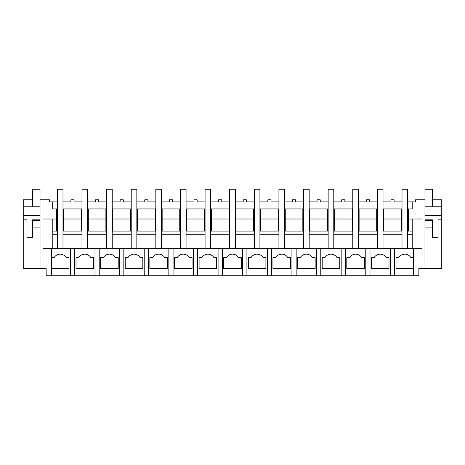 <?xml version="1.0" encoding="UTF-8"?>
<svg xmlns="http://www.w3.org/2000/svg" width="465" height="465" viewBox="0 0 465 465"><rect width="100%" height="100%" fill="white"/><g stroke="black" fill="none" stroke-linecap="round" stroke-linejoin="round"><path stroke-width="0.7" d="M413.618 257.68L410.915 257.68A7.033 7.033 0 0 0 398.732 257.68L396.029 257.68L396.029 268.724L413.618 268.724L413.618 248.676L390.402 248.676L390.402 275.757L413.618 275.757L413.618 268.724L413.618 275.757L418.855 275.757L418.855 268.369L441.75 268.369L441.75 199.793L432.433 199.793M407.636 201.903L412.211 201.903L412.211 208.936L412.211 201.903L415.547 201.903L415.547 199.793L424.975 199.793L424.975 268.369M412.211 208.936L408.34 208.936L408.34 219.003L422.057 219.003L422.057 248.676L413.618 248.676M394.622 275.757L394.622 248.676M422.057 219.003L422.057 223.002L412.211 223.002M412.211 219.003L412.211 248.676M52.789 219.003L52.789 234.261L57.364 234.261L57.364 248.676L57.364 189.243L62.99 189.243L62.99 248.676L62.99 234.261L81.98 234.261L81.98 248.676L81.98 189.243L87.606 189.243L87.606 248.676L87.606 234.261L106.595 234.261L106.595 248.676L106.595 189.243L112.228 189.243L112.228 248.676L112.228 234.261L131.217 234.261L131.217 248.676L131.217 189.243L136.844 189.243L136.844 248.676L136.844 234.261L155.833 234.261L155.833 248.676L155.833 189.243L161.46 189.243L161.46 248.676L161.46 234.261L180.449 234.261L180.449 248.676L180.449 189.243L186.076 189.243L186.076 248.676L186.076 234.261L205.071 234.261L205.071 248.676L205.071 189.243L210.697 189.243L210.697 248.676L210.697 234.261L229.687 234.261L229.687 248.676L229.687 189.243L235.313 189.243L235.313 248.676L235.313 234.261L254.303 234.261L254.303 248.676L254.303 189.243L259.929 189.243L259.929 248.676L259.929 234.261L278.924 234.261L278.924 248.676L278.924 189.243L284.551 189.243L284.551 248.676L284.551 234.261L303.54 234.261L303.54 248.676L303.54 189.243L309.167 189.243L309.167 248.676L309.167 234.261L328.156 234.261L328.156 248.676L328.156 189.243L333.783 189.243L333.783 248.676L333.783 234.261L352.772 234.261L352.772 248.676L352.772 189.243L358.405 189.243L358.405 248.676L358.405 234.261L377.394 234.261L377.394 248.676L377.394 189.243L383.021 189.243L383.021 248.676L383.021 234.261L402.01 234.261L402.01 248.676L402.01 189.243L407.636 189.243L407.636 248.676L407.636 234.261L412.211 234.261M402.01 208.936L401.307 208.936L401.307 231.093M407.636 208.936L408.34 208.936M407.636 231.093L412.211 231.093L408.34 231.093L408.34 219.003M383.021 201.903L390.931 201.903L390.931 199.793L394.099 199.793L394.099 201.903L402.01 201.903M398.732 257.68L396.029 257.68M424.975 206.803L441.75 206.803M424.975 215.62L441.75 215.62M424.975 219.84L432.433 219.84L432.433 220.683L432.433 219.84M441.75 219.84L438.059 219.84L438.059 237.33L432.433 237.33L432.433 220.683L424.975 220.683M383.724 231.093L383.724 219.003L401.307 219.003M52.789 231.093L57.364 231.093M62.99 231.093L81.98 231.093M87.606 231.093L106.595 231.093M112.228 231.093L131.217 231.093M136.844 231.093L155.833 231.093M161.46 231.093L180.449 231.093M186.076 231.093L205.071 231.093M210.697 231.093L229.687 231.093M235.313 231.093L254.303 231.093M259.929 231.093L278.924 231.093M284.551 231.093L303.54 231.093M309.167 231.093L328.156 231.093M333.783 231.093L352.772 231.093M358.405 231.093L377.394 231.093M383.021 231.093L402.01 231.093M401.307 208.936L383.724 208.936L383.724 219.003M62.99 201.903L70.901 201.903L70.901 199.793L74.069 199.793L74.069 201.903L81.98 201.903M57.364 208.936L52.254 208.936L52.254 201.903L57.364 201.903M377.394 201.903L369.477 201.903L369.477 199.793L366.315 199.793L366.315 201.903L358.405 201.903M352.772 201.903L344.861 201.903L344.861 199.793L341.699 199.793L341.699 201.903L333.783 201.903M328.156 201.903L320.246 201.903L320.246 199.793L317.078 199.793L317.078 201.903L309.167 201.903M303.54 201.903L295.63 201.903L295.63 199.793L292.462 199.793L292.462 201.903L284.551 201.903M278.924 201.903L271.008 201.903L271.008 199.793L267.846 199.793L267.846 201.903L259.929 201.903M254.303 201.903L246.392 201.903L246.392 199.793L243.224 199.793L243.224 201.903L235.313 201.903M229.687 201.903L221.776 201.903L221.776 199.793L218.608 199.793L218.608 201.903L210.697 201.903M205.071 201.903L197.154 201.903L197.154 199.793L193.992 199.793L193.992 201.903L186.076 201.903M180.449 201.903L172.538 201.903L172.538 199.793L169.37 199.793L169.37 201.903L161.46 201.903M155.833 201.903L147.922 201.903L147.922 199.793L144.755 199.793L144.755 201.903L136.844 201.903M131.217 201.903L123.301 201.903L123.301 199.793L120.139 199.793L120.139 201.903L112.228 201.903M106.595 201.903L98.685 201.903L98.685 199.793L95.523 199.793L95.523 201.903L87.606 201.903M62.99 208.936L63.693 208.936L63.693 219.003L81.276 219.003L81.276 208.936L63.693 208.936M81.276 208.936L81.98 208.936M87.606 208.936L88.309 208.936L88.309 219.003L105.892 219.003L105.892 231.093M106.595 208.936L88.309 208.936M112.228 208.936L112.931 208.936L112.931 219.003L130.514 219.003L130.514 231.093M131.217 208.936L112.931 208.936M136.844 208.936L137.547 208.936L137.547 219.003L155.13 219.003L155.13 231.093M155.833 208.936L137.547 208.936M161.46 208.936L162.163 208.936L162.163 219.003L179.746 219.003L179.746 231.093M180.449 208.936L162.163 208.936M186.076 208.936L186.779 208.936L186.779 219.003L204.368 219.003L204.368 231.093M205.071 208.936L186.779 208.936M210.697 208.936L211.401 208.936L211.401 219.003L228.983 219.003L228.983 231.093M229.687 208.936L211.401 208.936M235.313 208.936L236.017 208.936L236.017 219.003L253.599 219.003L253.599 231.093M254.303 208.936L236.017 208.936M259.929 208.936L260.632 208.936L260.632 219.003L278.221 219.003L278.221 231.093M278.924 208.936L260.632 208.936M284.551 208.936L285.254 208.936L285.254 219.003L302.837 219.003L302.837 231.093M303.54 208.936L285.254 208.936M309.167 208.936L309.87 208.936L309.87 219.003L327.453 219.003L327.453 231.093M328.156 208.936L309.87 208.936M333.783 208.936L334.486 208.936L334.486 219.003L352.069 219.003L352.069 231.093M352.772 208.936L334.486 208.936M358.405 208.936L359.108 208.936L359.108 219.003L376.691 219.003L376.691 231.093M377.394 208.936L359.108 208.936M383.021 208.936L383.724 208.936M56.66 208.936L56.66 219.003L42.943 219.003L42.943 248.676L390.402 248.676M52.254 201.903L49.453 201.903L49.453 199.793L40.025 199.793L40.025 268.369L46.145 268.369L46.145 275.757L74.598 275.757L74.598 248.676M390.402 275.757L370.006 275.757L370.006 248.676M74.598 275.757L370.006 275.757M51.383 275.757L51.383 248.676M40.025 268.369L23.25 268.369L23.25 199.793L32.567 199.793M42.943 219.003L42.943 223.002L52.789 223.002M56.66 231.093L56.66 219.003M23.25 206.803L40.025 206.803M23.25 219.84L26.941 219.84L26.941 237.33L32.567 237.33L32.567 219.84L40.025 219.84M23.25 215.62L40.025 215.62M70.378 275.757L70.378 248.676M54.085 257.68L51.383 257.68L54.085 257.68A7.033 7.033 0 0 1 66.268 257.68L68.971 257.68L68.971 268.724L51.383 268.724M52.789 234.261L52.789 248.676M63.693 231.093L63.693 219.003M81.276 231.093L81.276 219.003M94.994 275.757L94.994 248.676M99.214 275.757L99.214 248.676M93.587 268.724L93.587 257.68L90.884 257.68A7.033 7.033 0 0 0 78.701 257.68L76.004 257.68L76.004 268.724L93.587 268.724M78.701 257.68L76.004 257.68M88.309 231.093L88.309 219.003M105.892 208.936L105.892 219.003M119.61 275.757L119.61 248.676M123.83 275.757L123.83 248.676M118.203 268.724L118.203 257.68L115.5 257.68A7.033 7.033 0 0 0 103.323 257.68L100.62 257.68L100.62 268.724L118.203 268.724M103.323 257.68L100.62 257.68M112.931 231.093L112.931 219.003M130.514 208.936L130.514 219.003M144.226 275.757L144.226 248.676M148.445 275.757L148.445 248.676M142.819 268.724L142.819 257.68L140.122 257.68A7.033 7.033 0 0 0 127.939 257.68L125.236 257.68L125.236 268.724L142.819 268.724M127.939 257.68L125.236 257.68M137.547 231.093L137.547 219.003M155.13 208.936L155.13 219.003M168.847 275.757L168.847 248.676M173.067 275.757L173.067 248.676M167.441 268.724L167.441 257.68L164.738 257.68A7.033 7.033 0 0 0 152.555 257.68L149.858 257.68L149.858 268.724L167.441 268.724M152.555 257.68L149.858 257.68M162.163 231.093L162.163 219.003M179.746 208.936L179.746 219.003M193.463 275.757L193.463 248.676M197.683 275.757L197.683 248.676M192.057 268.724L192.057 257.68L189.354 257.68A7.033 7.033 0 0 0 177.171 257.68L174.474 257.68L174.474 268.724L192.057 268.724M177.171 257.68L174.474 257.68M186.779 231.093L186.779 219.003M204.368 208.936L204.368 219.003M218.079 275.757L218.079 248.676M222.299 275.757L222.299 248.676M216.673 268.724L216.673 257.68L213.976 257.68A7.033 7.033 0 0 0 201.793 257.68L199.09 257.68L199.09 268.724L216.673 268.724M201.793 257.68L199.09 257.68M211.401 231.093L211.401 219.003M228.983 208.936L228.983 219.003M242.701 275.757L242.701 248.676M246.921 275.757L246.921 248.676M241.294 268.724L241.294 257.68L238.592 257.68A7.033 7.033 0 0 0 226.409 257.68L223.706 257.68L223.706 268.724L241.294 268.724M226.409 257.68L223.706 257.68M236.017 231.093L236.017 219.003M253.599 208.936L253.599 219.003M267.317 275.757L267.317 248.676M271.537 275.757L271.537 248.676M265.91 268.724L265.91 257.68L263.207 257.68A7.033 7.033 0 0 0 251.024 257.68L248.327 257.68L248.327 268.724L265.91 268.724M251.024 257.68L248.327 257.68M260.632 231.093L260.632 219.003M278.221 208.936L278.221 219.003M291.933 275.757L291.933 248.676M296.153 275.757L296.153 248.676M290.526 268.724L290.526 257.68L287.829 257.68A7.033 7.033 0 0 0 275.646 257.68L272.943 257.68L272.943 268.724L290.526 268.724M275.646 257.68L272.943 257.68M285.254 231.093L285.254 219.003M302.837 208.936L302.837 219.003M316.555 275.757L316.555 248.676M320.774 275.757L320.774 248.676M315.148 268.724L315.148 257.68L312.445 257.68A7.033 7.033 0 0 0 300.262 257.68L297.559 257.68L297.559 268.724L315.148 268.724M300.262 257.68L297.559 257.68M309.87 231.093L309.87 219.003M327.453 208.936L327.453 219.003M341.171 275.757L341.171 248.676M345.39 275.757L345.39 248.676M339.764 268.724L339.764 257.68L337.061 257.68A7.033 7.033 0 0 0 324.878 257.68L322.181 257.68L322.181 268.724L339.764 268.724M324.878 257.68L322.181 257.68M334.486 231.093L334.486 219.003M352.069 208.936L352.069 219.003M365.786 275.757L365.786 248.676M364.38 268.724L364.38 257.68L361.677 257.68A7.033 7.033 0 0 0 349.5 257.68L346.797 257.68L346.797 268.724L364.38 268.724M349.5 257.68L346.797 257.68M359.108 231.093L359.108 219.003M376.691 208.936L376.691 219.003M388.996 268.724L388.996 257.68L386.299 257.68A7.033 7.033 0 0 0 374.116 257.68L371.413 257.68L371.413 268.724L388.996 268.724M374.116 257.68L371.413 257.68M40.025 199.793L40.025 189.243L32.567 189.243L32.567 206.803M40.025 220.683L32.567 220.683L32.567 219.84M32.567 227.926L40.025 227.926M432.433 206.803L432.433 189.243L424.975 189.243L424.975 199.793M424.975 227.926L432.433 227.926"/></g></svg>
